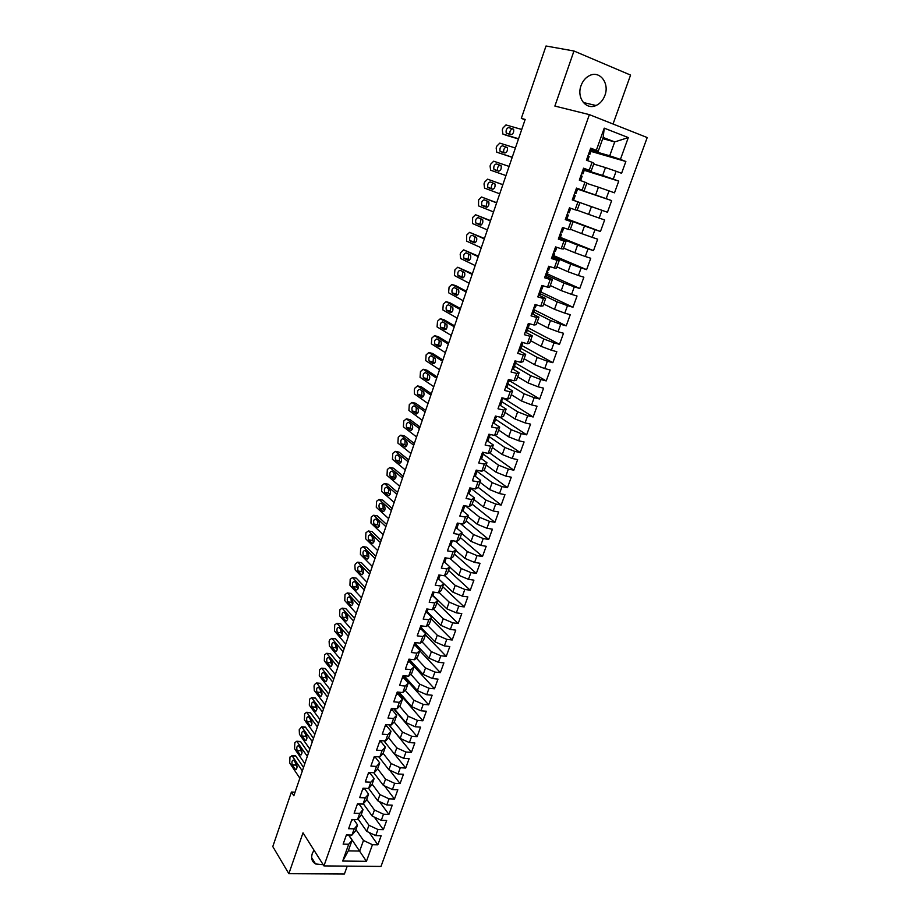 <?xml version="1.0" encoding="UTF-8"?>
<svg xmlns="http://www.w3.org/2000/svg" width="920" height="920" viewBox="0 0 920 920"><rect width="100%" height="100%" fill="white"/><g stroke="black" fill="none" stroke-linecap="round" stroke-linejoin="round"><path stroke-width="1.38" d="M581.049 85.617C576.38 97.715 586.097 110.365 596.045 105.512C600.116 103.638 603.071 100.257 604.911 95.381C609.707 83.317 599.828 70.265 589.605 75.555C585.66 77.498 582.808 80.856 581.049 85.617M313.984 850.172L312.294 853.507C310.856 858.291 311.949 861.775 315.594 863.96L323.173 864.685M613.042 124.016L630.568 75.084L573.965 51.002L546.02 46L521.318 118.381L525.044 119.795M380.995 866.433L647.208 137.551L589.375 114.632L323.943 865.904L380.995 866.433M323.943 865.904L303.013 832.83L288.845 873.689L344.413 874L347.231 866.122M348.737 834.969L366.447 861.315L372.45 844.709L377.855 844.813L381.156 835.728L375.751 835.601L377.947 829.506L383.364 829.656L386.676 820.513L381.271 820.341L383.49 814.211L388.895 814.395L392.23 805.195L386.825 804.988L389.056 798.824L394.473 799.043L397.831 789.785L392.414 789.532L394.657 783.334L400.073 783.587L403.454 774.272L398.038 773.984L400.303 767.74L405.72 768.039L409.124 758.666L403.707 758.333L405.973 752.054L411.401 752.387L414.828 742.957L409.4 742.589L411.688 736.264L417.116 736.644L420.566 727.145L415.138 726.742L417.438 720.371L422.866 720.797L426.339 711.229L420.911 710.78L423.223 704.375L428.662 704.835L432.147 695.221L426.719 694.726L429.053 688.275L434.481 688.781L438 679.098L432.561 678.569L434.918 672.071L440.346 672.623L443.888 662.883L438.449 662.296L440.818 655.764L446.257 656.362L449.811 646.553L444.371 645.92L446.752 639.342L452.191 639.986L455.779 630.119L450.34 629.441L452.732 622.817L458.183 623.507L461.782 613.571L456.343 612.858L458.758 606.188L464.197 606.924L467.831 596.919L462.38 596.16L464.807 589.444L470.258 590.226L473.915 580.152L468.464 579.347L470.913 572.585L476.353 573.413L480.033 563.281L474.593 562.419L477.043 555.622L482.494 556.496L486.208 546.296L480.746 545.387L483.23 538.545L488.681 539.465L492.407 529.195L486.956 528.241L489.451 521.352L494.902 522.318L498.663 511.98L493.2 510.979L495.707 504.034L501.17 505.057L504.953 494.649L499.491 493.591L502.021 486.611L507.472 487.68L511.278 477.204L505.827 476.1L508.369 469.062L513.82 470.189L517.661 459.632L512.198 458.482L514.763 451.398L520.214 452.571L524.078 441.956L518.615 440.749L521.191 433.619L526.654 434.838L530.541 424.143L525.078 422.889L527.678 415.713L533.14 416.99L537.038 406.214L531.576 404.903L534.198 397.681L539.66 399.015L543.593 388.171L538.131 386.803L540.764 379.523L546.227 380.914L550.194 369.989L544.732 368.575L547.377 361.249L552.839 362.687L556.83 351.693L551.367 350.221L554.035 342.838L559.498 344.333L563.523 333.27L558.06 331.74L560.74 324.311L566.214 325.864L570.25 314.709L564.788 313.122L567.502 305.647L572.964 307.257L577.035 296.022L571.573 294.377L574.298 286.844L579.761 288.512L583.866 277.207L578.404 275.505L581.141 267.915L586.615 269.652L590.744 258.267L585.281 256.496L588.041 248.86L593.504 250.642L597.667 239.177L592.204 237.36L594.987 229.666L600.449 231.506L604.647 219.96L599.173 218.074L601.979 210.335L607.453 212.244L611.673 200.606L606.199 198.662L609.029 190.865L614.491 192.832L618.746 181.125L613.283 179.112L616.124 171.246L621.586 173.282L625.865 161.494L590.985 151.398M366.447 861.315L342.7 861.051L348.691 844.249L352.096 840.224L348.507 834.957M577.909 201.917L572.286 199.927L577.909 201.917L575.103 209.783L569.468 207.839L565.282 219.615L570.917 221.524L568.134 229.321L562.499 227.447L558.337 239.142L563.971 240.982L561.2 248.733L555.577 246.916L551.436 258.531L557.072 260.302L554.334 267.996L548.699 266.236L544.594 277.771L550.229 279.496L547.503 287.132L541.868 285.43L537.797 296.884L543.433 298.54L540.718 306.13L535.095 304.485L531.047 315.859L536.682 317.457L533.991 324.99L528.356 323.414L524.342 334.696L529.977 336.248L527.309 343.723L521.674 342.205L517.695 353.406L523.319 354.901L520.674 362.319L515.039 360.858L511.083 371.99L516.707 373.416L514.073 380.788L508.449 379.385L504.516 390.436L510.14 391.816L507.529 399.13L501.906 397.785L498.007 408.756L503.631 410.078L501.032 417.346L495.409 416.058L491.533 426.96L497.156 428.214L494.58 435.436L488.957 434.194L485.104 445.027L490.728 446.234L488.163 453.399L482.54 452.214L478.722 462.967L484.345 464.128L481.804 471.247L476.18 470.108L472.385 480.792L477.997 481.896L475.479 488.968L469.855 487.887L466.084 498.49L471.695 499.537L469.188 506.563L463.576 505.54L459.827 516.074L465.451 517.074L462.955 524.043L457.343 523.066L453.617 533.531L459.229 534.485L456.757 541.409L451.145 540.477L447.453 550.873L453.065 551.77L450.604 558.659L444.992 557.773L441.324 568.1L446.936 568.951L444.486 575.793L438.886 574.954L435.24 585.212L440.841 586.017L438.414 592.802L432.814 592.02L429.191 602.209L434.792 602.956L432.388 609.707L426.788 608.971L423.188 619.091L428.789 619.793L426.397 626.497L420.796 625.807L417.22 635.858L422.82 636.513L420.44 643.172L414.851 642.539L411.297 652.521L416.886 653.131L414.529 659.744L408.94 659.145L405.409 669.07L410.998 669.633L408.652 676.2L403.063 675.659L399.567 685.504L405.156 686.032L402.822 692.553L397.233 692.047L393.76 701.833L399.337 702.317L397.026 708.803L391.437 708.342L387.987 718.06L393.565 718.497L391.264 724.948L385.687 724.523L382.248 734.183L387.826 734.574L385.537 740.98L379.971 740.6L376.556 750.202L382.122 750.547L379.856 756.907L374.291 756.573L370.898 766.107L376.464 766.418L374.21 772.742L368.644 772.443L365.274 781.919L370.841 782.184L368.598 788.463L363.032 788.21L359.685 797.629L365.251 797.847L363.02 804.091L357.454 803.884L354.131 813.234L359.697 813.418L357.478 819.616L351.923 819.444L348.611 828.736L354.177 828.885L351.969 835.049L346.414 834.911L343.137 844.146L348.691 844.249M572.274 199.95L576.495 188.083L582.13 190.095L584.959 182.171L586.891 183.022L584.085 190.865L576.426 188.289M602.738 138.667L614.709 141.921L628.303 137.586L604.233 128.144L596.332 150.282L590.697 148.155L586.419 160.195L592.054 162.288L589.202 170.257L583.579 168.188L579.324 180.147L584.959 182.171M628.303 137.586L620.402 159.413L625.865 161.494M295.055 792.189L291.41 792.039L293.836 795.777L525.17 119.427L521.318 118.381M593.676 164.024L605.475 167.589L602.646 175.444L583.153 169.361M616.124 171.246L605.475 167.589M613.283 179.112L602.646 175.444M604.233 128.144L603.175 137.448L598.184 151.398L590.341 149.155M596.332 150.282L598.184 151.398M586.764 183.367L598.425 187.185L595.619 194.982L576.357 188.485M609.029 190.865L598.425 187.185M606.199 198.662L595.619 194.982M592.054 162.288L593.94 163.3L591.111 171.212L583.36 168.785M589.202 170.257L591.111 171.212M607.453 212.244L572.309 199.87L591.433 206.632L588.65 214.371L577.173 210.22M601.979 210.335L591.433 206.632M599.173 218.074L588.65 214.371M582.13 190.095L584.085 190.865M565.57 218.81L584.487 225.94L581.727 233.634L570.377 229.241M594.987 229.666L584.487 225.94M592.204 237.36L581.727 233.634M579.899 202.607L577.116 210.392L575.103 209.783M559.303 237.774L577.587 245.122L574.851 252.758L563.626 248.135M588.041 248.86L577.587 245.122M585.281 256.496L574.851 252.758M570.917 221.524L565.432 219.202M572.953 222.042L570.181 229.781L568.134 229.321M553.472 256.783L570.745 264.166L568.019 271.745L556.933 266.892M581.141 267.915L570.745 264.166M578.404 275.505L568.019 271.745M563.971 240.982L566.053 241.35L558.612 238.349M566.053 241.35L563.304 249.032L561.2 248.733M546.859 275.333L563.937 283.072L561.234 290.593L550.275 285.522M574.298 286.844L563.937 283.072M571.573 294.377L561.234 290.593M557.072 260.302L559.21 260.51L551.851 257.358M559.21 260.51L556.485 268.145L554.334 267.996M540.304 293.767L557.186 301.852L554.507 309.315L543.662 304.025M567.502 305.647L557.186 301.852M564.788 313.122L554.507 309.315M550.229 279.496L552.403 279.542L545.146 276.241M552.403 279.542L549.7 287.12L547.503 287.132M533.795 312.064L550.482 320.493L547.814 327.911L537.096 322.391M560.74 324.311L550.482 320.493M558.06 331.74L547.814 327.911M543.433 298.54L545.652 298.436L538.476 294.986M545.652 298.436L542.972 305.969L540.718 306.13M527.321 330.245L543.823 339.008L541.178 346.38L530.575 340.641M554.035 342.838L543.823 339.008M551.367 350.221L541.178 346.38M536.682 317.457L538.947 317.204L531.852 313.605M538.947 317.204L536.279 324.679L533.991 324.99M520.892 348.3L537.211 357.397L534.577 364.722L524.101 358.766M547.377 361.249L537.211 357.397M544.732 368.575L534.577 364.722M529.977 336.248L532.289 335.846L525.274 332.085M532.289 335.846L529.644 343.263L527.309 343.723M514.51 366.229L530.644 375.659L528.034 382.927L517.672 376.763M540.764 379.523L530.644 375.659M538.131 386.803L528.034 382.927M523.319 354.901L525.688 354.349L518.765 350.462L520.11 350.508L521.352 347.012L520.697 344.966M525.688 354.349L523.054 361.709L520.674 362.319M508.173 384.042L524.124 393.794L521.525 401.016L511.29 394.645M534.198 397.681L524.124 393.794M531.576 404.903L521.525 401.016M516.707 373.416L519.121 372.726L512.566 368.874M519.121 372.726L516.499 380.041L514.073 380.788M501.871 401.741L517.638 411.815L515.062 418.979L504.942 412.413M527.678 415.713L517.638 411.815M525.078 422.889L515.062 418.979M510.14 391.816L512.601 390.977L506.333 387.113M512.601 390.977L510.002 398.245L507.529 399.13M495.592 419.301L511.209 429.697L508.645 436.816L498.64 430.042M521.191 433.619L511.209 429.697M518.615 440.749L508.645 436.816M503.631 410.078L506.126 409.101L500.077 405.214M506.126 409.101L503.539 416.323L501.032 417.346M489.348 436.735L504.815 447.465L502.274 454.537L492.384 447.568M514.763 451.398L504.815 447.465M512.198 458.482L502.274 454.537M497.156 428.214L499.686 427.098L493.833 423.166M499.686 427.098L497.133 434.274L494.58 435.436M483.149 454.066L498.467 465.117L495.949 472.144L486.162 464.979M508.369 469.062L498.467 465.117M505.827 476.1L495.949 472.144M490.728 446.234L493.304 444.981L487.6 440.99M493.304 444.981L490.762 452.099L488.163 453.399M476.997 471.281L492.166 482.643L489.659 489.624L479.987 482.264M502.021 486.611L492.166 482.643M499.491 493.591L489.659 489.624M484.345 464.128L486.956 462.737L481.39 458.678M486.956 462.737L484.437 469.809L481.804 471.247M470.89 488.37L485.898 500.054L483.414 506.989L473.846 499.433M495.707 504.034L485.898 500.054M493.2 510.979L483.414 506.989M477.997 481.896L480.654 480.378L475.203 476.238M480.654 480.378L478.147 487.393L475.479 488.968M465.474 505.885L479.688 517.351L477.204 524.239L467.751 516.499M489.451 521.352L479.688 517.351M486.956 528.241L477.204 524.239M471.695 499.537L474.398 497.892L469.039 493.672M474.398 497.892L471.902 504.861L469.188 506.563M460.437 523.606L473.501 534.531L471.04 541.374L461.702 533.45M483.23 538.545L473.501 534.531M480.746 545.387L471.04 541.374M465.451 517.074L468.188 515.292L462.909 510.991M468.188 515.292L465.704 522.215L462.955 524.043M455.319 541.178L467.371 551.597L464.922 558.394L455.676 550.286M477.043 555.622L467.371 551.597M474.593 562.419L464.922 558.394M459.229 534.485L462.012 532.577L456.815 528.183M462.012 532.577L459.551 539.453L456.757 541.409M450.133 558.589L461.265 568.548L458.838 575.299L449.707 567.019M470.913 572.585L461.265 568.548M468.464 579.347L458.838 575.299M453.065 551.77L455.871 549.746L450.765 545.261M455.871 549.746L453.433 556.577L450.604 558.659M444.682 575.644L455.216 585.396L452.801 592.101L438.771 579.002L440.105 575.138M464.807 589.444L455.216 585.396M462.38 596.16L452.801 592.101M446.936 568.951L449.788 566.789L444.739 562.223M449.788 566.789L447.361 573.585L444.486 575.793M438.978 592.353L449.201 602.117L446.798 608.787L432.94 595.378M458.758 606.188L449.201 602.117M456.343 612.858L446.798 608.787M440.841 586.017L443.727 583.728L438.748 579.059M443.727 583.728L441.324 590.479L438.414 592.802M433.285 608.959L443.221 618.746L440.841 625.358L427.133 611.685M452.732 622.817L443.221 618.746M450.34 629.441L440.841 625.358M434.792 602.956L437.724 600.564L432.791 595.792M437.724 600.564L435.321 607.257L432.388 609.707M427.627 625.439L437.287 635.248L434.918 641.827L421.371 627.888M446.752 639.342L437.287 635.248M444.371 645.92L434.918 641.827M428.789 619.793L431.744 617.274L426.88 612.409L428.041 609.132M431.744 617.274L429.364 623.932L426.397 626.497M421.981 641.803L431.388 651.659L429.03 658.191L415.644 643.988M440.818 655.764L431.388 651.659M438.449 662.296L429.03 658.191M422.82 636.513L425.81 633.88L420.98 628.969L422.061 625.968L420.992 628.958M425.81 633.88L423.453 640.492L420.44 643.172M416.357 658.064L425.523 667.954L423.188 674.44L409.94 659.985M434.918 672.071L425.523 667.954M432.561 678.569L423.188 674.44M416.886 653.131L419.922 650.382L415.161 645.322M419.922 650.382L417.577 656.949L414.529 659.744M410.757 674.222L419.704 684.146L417.381 690.598L404.282 675.889M429.053 688.275L419.704 684.146M426.719 694.726L417.381 690.598M410.998 669.633L414.069 666.77L409.365 661.618M414.069 666.77L411.734 673.29L408.652 676.2M405.191 690.264L413.908 700.235L411.608 706.64L399.13 692.219M423.223 704.375L413.908 700.235M420.911 710.78L411.608 706.64M405.156 686.032L408.25 683.054L403.604 677.81M408.25 683.054L405.927 689.54L402.822 692.553M399.636 706.192L408.169 716.22L405.881 722.579L394.07 708.561M417.438 720.371L408.169 716.22M415.138 726.742L405.881 722.579M399.337 702.317L402.466 699.234L397.877 693.898M402.466 699.234L400.166 705.674L397.026 708.803M394.116 722.027L402.454 732.09L400.177 738.415L388.999 724.776M411.688 736.264L402.454 732.09M409.4 742.589L400.177 738.415M393.565 718.497L396.727 715.3L392.184 709.883M396.727 715.3L394.438 721.706L391.264 724.948M388.619 737.759L396.773 747.88L394.519 754.158L383.916 740.864M405.973 752.054L396.773 747.88M403.707 758.333L394.519 754.158M387.826 734.574L391.023 731.273L386.526 725.765M391.023 731.273L388.746 737.633L385.537 740.98M383.134 753.353L391.138 763.554L388.895 769.798L378.833 756.849M400.303 767.74L391.138 763.554M398.038 773.984L388.895 769.798M382.122 750.547L385.353 747.132L380.914 741.543M385.353 747.132L383.099 753.457L379.856 756.907M377.625 768.775L385.537 779.136L383.306 785.335L373.75 772.708M394.657 783.334L385.537 779.136M392.414 789.532L383.306 785.335M376.464 766.418L379.718 762.898L375.337 757.217M379.718 762.898L377.476 769.178L374.21 772.742M372.14 784.116L379.971 794.615L377.752 800.779L368.632 788.417M389.056 798.824L379.971 794.615M386.825 804.988L377.752 800.779M370.841 782.184L374.129 778.561L369.782 772.8M374.129 778.561L371.898 784.806L368.598 788.463M366.7 799.353L374.44 809.991L372.232 816.12L363.331 803.746M383.49 814.211L374.44 809.991M381.271 820.341L372.232 816.12M365.251 797.847L368.563 794.132L364.285 788.268M368.563 794.132L366.355 800.319L363.02 804.091M361.296 814.487L368.943 825.274L366.747 831.369L358.041 818.961M377.947 829.506L368.943 825.274M375.751 835.601L366.747 831.369M359.697 813.418L363.043 809.588L358.995 803.942M363.043 809.588L360.835 815.752L357.478 819.616M355.913 829.541L363.48 840.466L359.674 851.046L348.3 850.862L352.096 840.224M372.45 844.709L363.48 840.466M354.177 828.885L357.546 824.964L353.751 819.501M357.546 824.964L355.361 831.082L351.969 835.049M288.845 873.689L272.791 846.572L291.41 792.039M573.965 51.002L554.875 106.076L589.375 114.632M591.318 150.466L609.719 155.779L614.709 141.921L603.175 137.448M342.7 861.051L348.3 850.862M620.402 159.413L609.719 155.779M377.855 844.813L369.207 832.519M383.364 829.656L374.302 817.086M388.895 814.395L379.397 801.538M394.473 799.043L384.502 785.887M400.073 783.587L389.608 770.12M405.72 768.039L394.714 754.25M411.401 752.387L388.769 724.753M417.116 736.644L393.449 708.504M422.866 720.797L398.383 692.461M428.662 704.835L403.903 676.97M434.481 688.781L409.446 661.388M440.346 672.623L419.784 650.762M446.257 656.362L425.454 634.88M452.191 639.986L431.169 618.907M458.183 623.507L436.908 602.83M464.197 606.924L442.692 586.649M470.258 590.226L448.511 570.365M476.353 573.413L454.365 553.978M482.494 556.496L460.253 537.487M488.681 539.465L466.187 520.881M494.902 522.318L472.155 504.171M501.17 505.057L478.159 487.358M507.472 487.68L483.828 470.143M513.82 470.189L489.428 452.766M520.214 452.571L494.983 435.252M526.654 434.838L499.64 417.024M533.14 416.99L503.309 398.118M539.66 399.015L509.369 380.661M546.227 380.914L515.602 363.147L514.222 363.17M552.839 362.687L520.708 344.908M559.498 344.333L528.068 327.761M566.214 325.864L534.531 309.971L533.726 308.315M572.964 307.257L540.937 291.996M579.761 288.512L547.377 273.907M586.615 269.652L553.851 255.702M593.504 250.642L560.384 237.36M600.449 231.506L565.697 218.431M611.673 200.606L576.288 188.68M618.746 181.125L584.246 170.315M346.15 835.682L347.61 834.946M299.839 778.205L289.708 763.036L289.984 756.999L292.135 755.872L302.323 770.937M303.531 767.429L295.803 756.091L292.135 755.872M292.261 764.911C291.525 761.944 291.985 760.334 293.618 760.081L296.677 764.543C297.413 767.521 296.964 769.131 295.32 769.396L292.261 764.911L295.941 765.106L295.504 762.806M297.114 766.855L295.941 765.106M294.308 755.998L295.803 756.091M351.566 820.433L353.165 819.49M304.819 763.657L294.561 748.696L294.837 742.67L296.769 741.232L307.315 756.355M308.487 752.928L300.679 741.738L296.999 741.497M297.137 750.513C296.401 747.546 296.861 745.936 298.517 745.683L301.599 750.064C302.346 753.054 301.886 754.676 300.219 754.929L297.137 750.513L300.828 750.743L300.391 748.328M302.036 752.502L300.828 750.743M299.207 741.646L300.679 741.738M357.029 805.081L358.65 804.08M309.822 749.029L299.448 734.275L299.23 729.686L301.691 726.8L312.328 741.681M313.478 738.323L305.578 727.294L301.909 727.042M302.059 736.046C301.311 733.056 301.783 731.446 303.462 731.204L306.555 735.505C307.315 738.519 306.843 740.14 305.152 740.381L302.059 736.046L305.739 736.299L305.313 733.757M306.992 738.058L305.739 736.299M304.129 727.191L305.578 727.294M362.526 789.636L364.136 788.67M314.858 734.309L304.37 719.773L304.635 713.736L306.636 712.275L317.388 726.915M318.504 723.649L310.511 712.77L306.832 712.494M307.004 721.487C306.245 718.485 306.716 716.875 308.43 716.634L311.546 720.866C312.305 723.879 311.834 725.512 310.109 725.754L307.004 721.487L310.684 721.763L310.27 719.118M311.972 723.522L310.684 721.763M309.085 712.667L310.511 712.77M368.058 774.088L369.667 773.133M319.918 719.509L309.315 705.18L309.58 699.143L311.615 697.659L322.46 712.068M323.553 708.871L315.479 698.165L311.799 697.855M311.972 706.847C311.213 703.834 311.696 702.213 313.421 701.983L316.56 706.134C317.331 709.159 316.848 710.792 315.1 711.022L311.972 706.847L315.663 707.146L315.249 704.386M316.974 708.906L315.663 707.146M314.077 698.05L315.479 698.165M373.623 758.448L375.532 756.654L375.222 757.539M325.013 704.616L314.284 690.506L314.042 685.94L314.548 684.469L316.629 682.962L327.577 697.13M328.635 694.013L320.471 683.468L316.779 683.134M316.974 692.116C316.204 689.091 316.698 687.47 318.458 687.24L321.597 691.311C322.391 694.358 321.897 695.991 320.114 696.21L316.974 692.116L320.666 692.438L320.263 689.574M322.011 694.186L320.666 692.438M319.091 683.341L320.471 683.468M379.224 742.704L381.213 740.681L380.811 741.819M330.142 689.632L319.286 675.74L319.539 669.702L321.666 668.173L332.718 682.099M333.753 679.063L325.484 668.69L321.804 668.322M322 677.304C321.229 674.268 321.724 672.635 323.506 672.417L326.68 676.407C327.474 679.454 326.968 681.099 325.174 681.317L322 677.304L325.703 677.649L325.312 674.682M327.072 679.385L325.703 677.649M324.139 668.553L325.484 668.69M384.859 726.857L386.446 726.018L386.94 724.615L386.446 726.006M335.294 674.556L324.323 660.894L324.576 654.856L326.738 653.303L337.881 666.977M338.893 664.021L330.544 653.821L326.853 653.43M327.072 662.388C326.278 659.341 326.784 657.708 328.601 657.501L331.786 661.411C332.591 664.47 332.074 666.115 330.245 666.333L327.072 662.388L330.763 662.768L330.395 659.697M332.166 664.493L330.763 662.768M329.21 653.683L330.544 653.821M390.528 710.907L392.104 710.102L392.69 708.446L392.104 710.102M340.48 659.387L329.383 645.955L329.118 641.412L329.636 639.918L331.832 638.342L343.091 651.762M344.068 648.899L335.627 638.859L331.936 638.445M332.154 647.393C331.361 644.333 331.878 642.7 333.718 642.494L336.916 646.323C337.732 649.394 337.214 651.038 335.363 651.245L332.154 647.393L335.857 647.795L335.501 644.632M337.284 649.508L335.857 647.795M334.328 638.71L335.627 638.859M396.244 694.853L397.808 694.082L398.486 692.162L397.808 694.071M345.702 644.126L334.478 630.924L334.719 624.887L336.961 623.288L348.323 636.467M349.278 633.673L340.733 623.817L337.042 623.369M337.284 632.316C336.478 629.234 337.007 627.601 338.87 627.394L342.091 631.143C342.907 634.225 342.378 635.881 340.503 636.077L337.284 632.316L340.986 632.741L340.653 629.464M342.435 634.432L340.986 632.741M339.56 623.599L340.733 623.817M401.982 678.695L403.546 677.971L404.328 675.774L403.546 677.959M350.957 628.774L339.606 615.802L339.836 609.764L342.125 608.143L353.591 621.057M354.51 618.355L345.874 608.672L342.183 608.2M342.435 617.136C341.619 614.054 342.159 612.409 344.046 612.214L347.288 615.871C348.116 618.976 347.576 620.62 345.667 620.816L342.435 617.136L346.138 617.584L345.828 614.215M347.61 619.252L346.138 617.584M344.712 608.476L345.874 608.672M407.767 662.434L409.319 661.744L410.193 659.283L409.319 661.744M356.235 613.33L344.758 600.587L344.988 594.55L347.323 592.917L358.892 605.567M359.789 602.945L351.049 593.446L347.346 592.952M347.622 601.864C346.794 598.77 347.346 597.126 349.255 596.931L352.521 600.507C353.36 603.623 352.808 605.268 350.876 605.463L347.622 601.864L351.325 602.347L351.037 598.885M408.882 659.306L409.653 659.226M352.82 603.991L351.325 602.347M349.887 593.262L351.049 593.446M413.597 646.07L415.138 645.403L416.104 642.678L415.138 645.403M361.548 597.781L349.945 585.281L350.175 579.243L352.544 577.587L364.228 589.984M365.091 587.443L356.258 578.128L352.555 577.599L355.097 577.944M352.831 586.5C352.003 583.395 352.555 581.75 354.499 581.555L357.776 585.039C358.627 588.167 358.064 589.835 356.109 590.019L352.831 586.5L356.546 587.017L356.281 583.452M414.713 642.919L415.943 642.654M358.053 588.627L356.546 587.017M419.451 629.591L420.98 628.969M366.896 582.153L355.166 569.894L354.855 565.397L355.384 563.856L357.788 562.154L369.587 574.298M370.426 571.849L361.491 562.707L357.788 562.154M363.32 573.172L361.801 571.584L358.087 571.044C357.247 567.939 357.811 566.283 359.766 566.087L363.078 569.503C363.929 572.642 363.354 574.298 361.376 574.482L358.087 571.044L361.801 571.584L361.56 567.928M420.578 626.417L422.038 625.956M425.35 613.007L426.88 612.421L427.984 609.304M372.278 566.409L360.41 554.403L360.628 548.366L363.055 546.618L374.992 558.509M375.797 556.151L366.758 547.204L363.055 546.618M367.057 556.048L363.342 555.484C362.514 552.379 363.089 550.723 365.056 550.505L368.425 553.874C369.253 557.002 368.678 558.659 366.689 558.865L363.365 555.496L367.08 556.071L366.873 552.31M426.489 609.81L427.995 609.27M368.621 557.612L367.08 556.071M431.284 596.309L432.803 595.769L434.056 592.192M377.695 550.585L365.654 538.775L365.907 532.784L368.345 530.99L380.42 542.627M381.19 540.362L372.059 531.599L368.345 530.99M368.678 539.856L368.644 539.822C367.827 536.728 368.402 535.072 370.38 534.83L373.808 538.142C374.624 541.259 374.037 542.926 372.048 543.145L368.678 539.856L372.393 540.454L372.221 536.601M432.434 593.101L433.941 592.583M373.945 541.96L372.393 540.454M437.264 579.508L438.771 579.002M383.145 534.646L370.944 523.066L371.209 517.097L373.681 515.257L385.882 526.654M386.63 524.481L377.395 515.901L373.681 515.257M374.026 524.112L373.968 524.055C373.163 520.984 373.761 519.317 375.739 519.064L379.212 522.318C380.017 525.423 379.419 527.102 377.43 527.332L374.026 524.112L377.74 524.733L377.603 520.8M438.414 576.276L439.909 575.793M379.304 526.217L377.74 524.733M443.279 562.591L444.785 562.12L446.2 557.968M388.631 518.615L376.268 507.276L376.556 501.319L379.04 499.433L391.379 510.565M392.092 508.495L382.754 500.1L379.04 499.433M379.397 508.277L379.327 508.208C378.546 505.137 379.143 503.47 381.122 503.194L384.663 506.402C385.457 509.496 384.847 511.175 382.846 511.428L379.397 508.277L383.122 508.932L383.019 504.896M444.44 559.337L445.924 558.9M384.698 510.37L383.122 508.932M449.339 545.56L450.834 545.123L451.973 541.926M394.151 502.492L381.627 491.383L381.926 485.449L384.433 483.517L396.922 494.385M397.601 492.407L388.148 484.207L384.433 483.517M384.813 492.338L384.721 492.246C383.95 489.198 384.56 487.519 386.549 487.22L390.137 490.371C390.919 493.465 390.298 495.144 388.297 495.42L384.813 492.338L388.539 493.028L388.47 488.899M450.512 542.283L451.984 541.891L452.329 540.672M451.984 541.891L450.823 545.134M390.114 494.419L388.539 493.028M455.434 528.425L456.918 528.034L458.505 523.273M399.705 486.254L387.021 475.387L387.331 469.487L389.873 467.498L402.488 478.101M403.132 476.215L393.587 468.222L389.873 467.498M390.252 476.307L390.149 476.203C389.39 473.156 390.011 471.477 392 471.155L395.657 474.248C396.416 477.33 395.784 479.021 393.772 479.308L390.252 476.307L393.978 477.02L393.955 472.811M456.619 525.124L458.079 524.768M395.565 478.365L393.978 477.02M461.575 511.163L463.047 510.818L464.715 505.747M405.283 469.924L392.437 459.298L392.771 453.41L395.335 451.375L408.089 461.713M408.71 459.931L399.05 452.134L395.335 451.375M395.738 460.172L395.6 460.046C394.864 457.01 395.497 455.331 397.497 454.986L401.2 458.034C401.948 461.092 401.315 462.783 399.291 463.105L395.738 460.172L399.464 460.92L399.487 456.607M462.76 507.84L464.22 507.529L463.047 510.807M464.611 505.724L463.519 505.816M401.051 462.219L399.464 460.92M467.762 493.787L469.211 493.488L470.913 488.301M410.906 453.491L397.9 443.106L398.245 437.241L400.832 435.16L413.735 445.222M414.31 443.532L404.547 435.942L400.832 435.16M401.247 443.946L401.097 443.796C400.372 440.772 401.005 439.081 403.017 438.725L406.789 441.703C407.514 444.762 406.87 446.453 404.846 446.798L401.247 443.946L404.972 444.716L405.053 440.312M468.947 490.44L470.396 490.164L469.211 493.476M471.12 488.129L469.694 488.405M406.571 445.97L404.972 444.716M473.984 476.296L475.421 476.031L477.135 470.798M416.565 436.942L403.385 426.811L403.753 420.98L406.364 418.841L419.405 428.628M419.957 427.041L410.078 419.658L406.364 418.841M406.789 427.604L406.628 427.443C405.916 424.43 406.559 422.74 408.572 422.36L412.401 425.281C413.114 428.317 412.459 430.019 410.435 430.387L406.789 427.604L410.527 428.409L410.653 423.924M475.18 472.926L476.617 472.696L475.421 476.031M477.353 470.603L475.95 470.879M412.114 429.617L410.527 428.409M480.24 458.689L481.678 458.459L483.368 453.192M422.257 420.302L408.917 410.423L409.296 404.604L411.93 402.419L425.12 411.93M425.638 410.435L415.644 403.259L411.93 402.419M412.378 411.171L412.194 410.987C411.493 407.985 412.148 406.284 414.172 405.881L418.059 408.744C418.761 411.78 418.094 413.482 416.058 413.862L412.378 411.171L416.104 411.999L416.288 407.422M481.447 455.296L482.873 455.112L481.678 458.459M483.621 452.996L482.218 453.226M417.691 413.16L416.104 411.999M486.553 440.956L487.979 440.772L489.624 435.459M427.995 403.546L414.471 393.933L414.31 389.781L414.874 388.136L417.53 385.894L430.87 395.128M431.342 393.737L421.256 386.768L417.53 385.894M417.99 394.622L417.795 394.427C417.105 391.437 417.772 389.735 419.796 389.309L423.74 392.104C424.43 395.128 423.752 396.842 421.716 397.244L417.99 394.622L421.728 395.497L421.969 390.816M487.761 437.541L489.175 437.402L487.979 440.772M489.934 435.275L490.222 434.481L488.52 435.459M423.303 396.6L421.728 395.497M492.901 423.108L494.316 422.97L495.868 417.611M433.757 386.676L420.072 377.327L420.486 371.553L423.166 369.265L436.655 378.212M437.103 376.924L426.891 370.173L423.166 369.265M423.648 377.982L423.418 377.763C422.751 374.785 423.43 373.072 425.466 372.634L429.467 375.36C430.146 378.373 429.456 380.098 427.409 380.523L423.648 377.982L427.386 378.879L427.685 374.118M494.12 419.669L495.523 419.566L494.316 422.959M496.282 417.427L496.673 416.346L496.282 417.427L494.879 417.577M428.95 379.937L427.386 378.879M499.296 405.133L500.698 405.041L502.09 399.625M439.565 369.713L425.695 360.628L426.132 354.878L428.835 352.521L442.485 361.18M442.888 359.996L432.561 353.464L428.835 352.521M429.329 361.226L429.088 360.997C428.444 358.029 429.122 356.316 431.158 355.844L435.229 358.512C435.884 361.514 435.194 363.239 433.136 363.688L429.329 361.226L433.067 362.158L433.447 357.305M500.71 401.729L501.917 401.614L500.698 405.03M502.688 399.452L503.171 398.084L502.688 399.452L501.273 399.567M434.619 363.159L433.067 362.158M505.735 387.032L507.127 386.986L508.265 381.478M445.406 352.636L431.365 343.827L431.813 338.089L434.539 335.685L448.339 344.057M448.707 342.976L438.276 336.662L434.539 335.685M435.056 344.367L434.803 344.126C434.159 341.171 434.861 339.445 436.897 338.951L441.025 341.55C441.669 344.551 440.956 346.276 438.909 346.748L435.056 344.367L438.794 345.334L439.242 340.377M507.15 383.605L508.346 383.536M509.714 379.695L509.128 381.363L507.725 381.432M440.323 346.276L438.794 345.334M512.21 368.805L513.59 368.805L515.096 364.136L514.337 363.159M451.283 335.443L437.069 326.91L437.529 321.195L440.289 318.734L454.238 326.807M454.572 325.829L444.015 319.746L440.289 318.734M440.818 327.405L440.542 327.152C439.921 324.197 440.622 322.46 442.669 321.954L446.867 324.484C447.488 327.474 446.775 329.21 444.705 329.705L440.818 327.405L444.555 328.405L445.084 323.357M513.463 365.297L514.832 365.332M446.062 329.291L444.555 328.405M457.205 318.147L442.808 309.891L443.291 304.198L446.062 301.679L460.172 309.453M460.471 308.591L449.799 302.726L446.062 301.679M446.614 310.327L446.315 310.063C445.705 307.119 446.43 305.382 448.477 304.842L452.743 307.315C453.341 310.281 452.617 312.029 450.547 312.535L446.614 310.327L450.363 311.362L450.972 306.222M519.995 346.921L521.352 347.012L520.11 350.497M522.134 344.804L522.939 342.539L522.134 344.804L520.766 344.781M451.835 312.19L450.363 311.362M525.308 331.982L526.665 332.074L528.091 327.6L527.194 326.703M463.162 300.725L448.58 292.755L449.086 287.086L451.881 284.51L466.152 291.973M466.405 291.226L455.618 285.591L451.881 284.51M452.456 293.146L452.134 292.859C451.536 289.926 452.272 288.178 454.33 287.627L458.654 290.018C459.241 292.986 458.505 294.733 456.435 295.274L452.456 293.146L456.193 294.216L456.906 288.972M526.573 328.417L527.919 328.555L526.665 332.074M528.712 326.335L529.621 323.771L528.712 326.335L527.344 326.266M457.631 294.975L456.193 294.216M531.933 313.375L533.278 313.513L534.531 309.971L533.278 313.513M469.154 283.199L454.399 275.517L454.905 269.87L457.734 267.237L472.167 274.39M472.385 273.746L457.734 267.237M458.321 275.851L457.987 275.551C457.412 272.63 458.148 270.871 460.207 270.296L464.6 272.619C465.175 275.575 464.428 277.322 462.346 277.886L458.321 275.851L462.07 276.954L462.875 271.618M533.381 309.867L534.531 309.983M535.337 307.74L536.36 304.853L535.337 307.74L533.979 307.613M463.461 277.656L462.07 276.954M538.591 294.641L539.925 294.825L541.282 290.57L540.316 289.811M475.191 265.558L460.678 258.555L460.184 254.276L460.782 252.54L463.634 249.849L478.216 256.691M478.4 256.162L463.634 249.849M464.232 258.439L463.875 258.129C463.312 255.219 464.071 253.46 466.129 252.85L470.58 255.105C471.143 258.048 470.384 259.808 468.303 260.394L464.232 258.439L467.981 259.578L468.901 254.161M540.051 291.111L541.19 291.26M541.995 289.006L543.134 285.809L541.995 289.006L540.661 288.845M469.326 260.222L467.981 259.578M545.307 275.77L546.629 276.011L547.906 272.423L546.94 271.17M481.263 247.802L466.589 241.12L466.681 235.106L469.568 232.357L484.311 238.878M548.676 266.294L549.631 266.536M484.46 238.464L469.568 232.357M470.189 240.925L469.809 240.603C469.257 237.693 470.028 235.922 472.098 235.302L476.606 237.475C477.158 240.407 476.387 242.178 474.294 242.788L470.189 240.925L473.938 242.098L474.984 236.578M546.595 272.136L547.906 272.423L546.629 276.011M548.711 270.147L549.964 266.639L548.711 270.147L547.389 269.928M475.203 242.673L473.938 242.098M552.069 256.772L553.368 257.059L554.656 253.448L553.621 252.402M487.381 229.919L472.546 223.56L472.627 217.545L475.536 214.739L490.452 220.938M555.462 247.227L556.749 247.296M490.555 220.639L475.536 214.739M476.169 223.295L475.778 222.95C475.249 220.064 476.019 218.281 478.101 217.626L482.678 219.719C483.207 222.651 482.425 224.434 480.332 225.066L476.169 223.295L479.918 224.503L481.114 218.891M553.368 253.115L554.656 253.448L553.368 257.059M555.473 251.16L556.761 247.537L555.473 251.16L554.162 250.895M481.114 225.009L479.918 224.503M558.865 237.636L560.165 237.981L561.464 234.335L560.337 233.496M493.534 211.933L478.526 205.884L478.607 199.881L481.539 197.006L496.627 202.894M562.292 228.022L563.58 228.378L562.43 227.608M496.685 202.71L481.539 197.006M482.195 205.551L481.781 205.195C481.263 202.308 482.046 200.525 484.138 199.847L488.784 201.859C489.302 204.78 488.508 206.563 486.404 207.23L482.195 205.551L485.944 206.793L487.312 201.089M560.176 233.956L561.464 234.335M562.281 232.035L563.58 228.378L562.281 232.035L560.981 231.713M487.036 207.218L485.944 206.793M565.731 218.362L567.007 218.753L568.307 215.084L567.111 214.463M499.732 193.821L484.564 188.105L484.023 183.885L484.621 182.102L487.588 179.17L502.837 184.713M569.169 208.679L570.446 209.093L569.216 208.541M502.86 184.655L487.588 179.17M488.267 187.68L487.83 187.312C487.335 184.437 488.129 182.643 490.21 181.941L494.925 183.873C495.431 186.783 494.626 188.588 492.522 189.278L488.267 187.68L491.579 188.6C491.015 186.139 491.694 184.333 493.626 183.183M567.042 214.659L568.307 215.084L567.007 218.753M569.135 212.773L570.446 209.093L569.135 212.773L567.847 212.405M492.947 189.313L492.016 188.956M572.631 198.961L573.896 199.398L575.207 195.707L573.896 199.398M505.966 175.582L490.624 170.2L490.072 166.002L490.682 164.208L493.672 161.207L509.093 166.416M576.104 189.198L577.357 189.669L576.047 193.373L574.77 192.947L576.035 193.373L577.357 189.669M494.373 169.705L493.925 169.326C493.43 166.451 494.235 164.657 496.328 163.921L501.112 165.772C501.595 168.67 500.779 170.487 498.674 171.201L494.373 169.705M573.953 195.224L575.207 195.707M498.019 170.97L497.674 170.637C497.179 167.773 497.984 165.98 500.089 165.255L500.894 165.519M579.577 179.411L580.83 179.906L579.485 179.676M512.245 157.228L496.731 152.191L496.167 147.993L496.788 146.188L499.801 143.129L515.395 148.005M496.731 152.191L512.198 157.343M583.073 169.59L584.327 170.108L582.992 173.834L581.739 173.362M500.514 151.605L500.043 151.214C499.572 148.35 500.388 146.544 502.492 145.785L507.334 147.556C507.805 150.443 506.989 152.26 504.861 153.007L500.514 151.605M581.624 173.673L582.992 173.834L584.327 170.108M580.922 175.639L582.153 176.191L580.83 179.906L582.153 176.191M503.884 152.685L503.803 152.57C503.32 149.707 504.137 147.901 506.241 147.154L507.288 147.476M586.58 159.723L587.822 160.275L587.098 160.448M518.558 138.748L502.883 134.044L502.308 129.869L502.929 128.052L505.966 124.936L521.743 129.467M506.517 135.389L518.477 138.989M590.099 149.822L591.341 150.397L589.996 154.157L588.754 153.629M506.701 133.377L506.218 132.986C505.758 130.134 506.586 128.317 508.691 127.523L513.601 129.214C514.061 132.089 513.222 133.917 511.106 134.688L506.701 133.377M588.547 154.215L589.996 154.157L591.341 150.397M587.938 155.928L589.156 156.526L587.822 160.264L589.156 156.526M509.956 134.343C509.519 131.491 510.358 129.685 512.452 128.926L508.691 127.523M295.101 769.154L296.332 769.212M300.023 754.71L301.242 754.779M304.968 740.174L306.164 740.255M309.948 725.558L311.121 725.65M314.95 710.861L316.112 710.953M319.987 696.06L321.126 696.164M325.047 681.191L326.174 681.294M330.142 666.218L331.246 666.321M335.271 651.153L336.352 651.268M340.434 636.007L341.481 636.122M345.621 620.77L346.644 620.885M350.842 605.429L351.842 605.556M361.376 574.482L362.319 574.62M366.689 558.865L367.609 559.003M433.918 592.63L432.803 595.757M372.048 543.145L372.933 543.283M439.898 575.839L438.771 578.99M377.43 527.332L378.281 527.482M445.912 558.934L444.785 562.12M382.846 511.428L383.663 511.566M388.297 495.42L389.079 495.558M458.068 524.803L456.918 528.022M393.772 479.308L394.53 479.458M399.291 463.105L400.016 463.243M404.846 446.798L405.524 446.936M410.435 430.387L411.079 430.525M416.058 413.862L416.656 414M508.346 383.559L507.127 386.986M514.82 365.355L513.59 368.805M516.304 361.192L515.614 363.147L516.304 361.192M541.19 291.272L539.925 294.825M561.453 234.335L560.165 237.981M496.328 163.921L500.089 165.255M502.492 145.785L506.241 147.154M506.621 135.435L502.883 134.044M583.314 102.511L596.045 105.512M311.65 857.658L315.594 863.96M295.55 755.803L291.881 755.596M295.32 769.396L296.091 769.431M300.449 741.474L296.769 741.232M300.219 754.929L301.001 754.975M305.371 727.053L301.691 726.8M305.152 740.381L305.957 740.439M310.316 712.563L306.636 712.275M310.109 725.754L310.925 725.811M315.296 697.969L311.615 697.659M315.1 711.022L315.928 711.091M320.309 683.295L316.629 682.962M320.114 696.21L320.965 696.29M325.358 668.541L321.666 668.173M325.174 681.317L326.025 681.398M330.429 653.694L326.738 653.303M330.245 666.333L331.119 666.413M335.524 638.756L331.832 638.342M335.363 651.245L336.248 651.348M340.653 623.737L336.961 623.288M340.503 636.077L341.4 636.18M345.816 608.615L342.125 608.143M345.667 620.816L346.587 620.931M351.014 593.411L347.323 592.917M350.876 605.463L351.796 605.59M368.644 539.822L372.358 540.408M373.968 524.055L377.683 524.688M379.327 508.208L383.042 508.852M384.721 492.246L388.447 492.936M390.149 476.203L393.875 476.916M395.6 460.046L399.337 460.793M401.097 443.796L404.823 444.567M406.628 427.443L410.354 428.248M412.194 410.987L415.921 411.827M417.795 394.427L421.521 395.301M423.418 377.763L427.156 378.672M429.088 360.997L432.825 361.928M509.128 381.363L509.714 379.707M434.803 344.126L438.541 345.092M440.542 327.152L444.279 328.141M446.315 310.063L450.064 311.086M452.134 292.859L455.883 293.928M457.987 275.551L461.736 276.655M463.875 258.129L467.624 259.267M469.809 240.603L473.558 241.764M475.778 222.95L479.527 224.158M481.781 205.195L485.541 206.436M487.83 187.312L491.579 188.6M493.925 169.326L497.674 170.637M500.043 151.214L503.803 152.57M506.218 132.986L509.634 134.251"/></g></svg>
